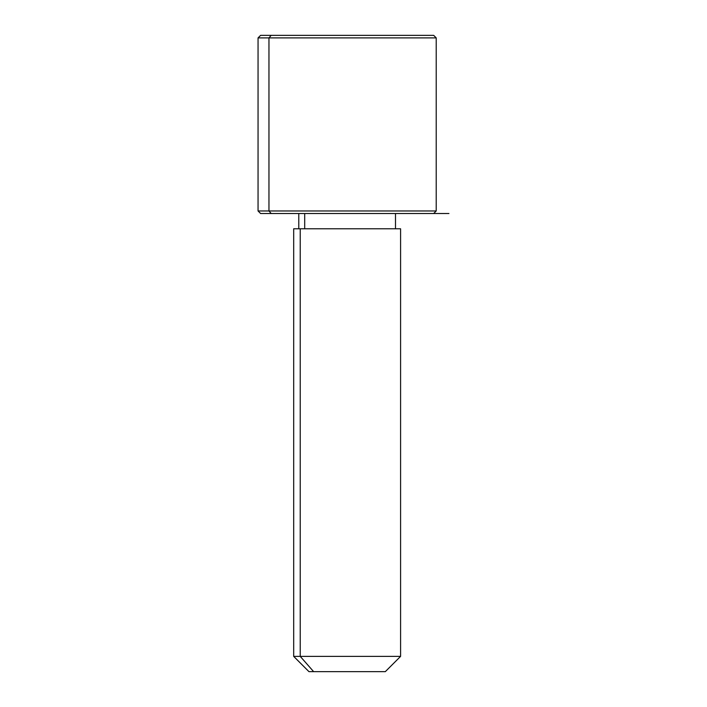 <?xml version="1.0" encoding="UTF-8"?>
<svg xmlns="http://www.w3.org/2000/svg" width="707" height="707" viewBox="0 0 707 707"><rect width="100%" height="100%" fill="white"/><g stroke="black" fill="none" stroke-linecap="round" stroke-linejoin="round"><path stroke-width="1.06" d="M304.699 228.785L304.699 213.514L304.699 228.785M313.634 671.65L385.315 671.65L400.586 656.379L300.228 656.379L300.228 228.785L400.586 228.785L400.586 656.379L293.688 656.379L300.228 656.379L313.634 671.65L300.228 656.379L300.228 228.785L293.688 228.785L293.688 656.379L308.959 671.65L380.64 671.65M395.496 213.514L395.496 228.785L300.228 228.785M423.078 35.35L271.196 35.35L433.674 35.35L436.219 37.895L258.055 37.895L268.96 37.895L268.96 210.969L268.96 37.895L436.219 37.895L436.219 210.969L258.055 210.969L268.96 210.969L271.196 213.514L268.96 210.969L436.219 210.969L433.674 213.514L271.196 213.514L423.078 213.514M271.196 213.514L260.6 213.514L258.055 210.969L258.055 37.895L260.6 35.35L271.196 35.35L268.96 37.895L271.196 35.35M347.137 213.514L448.945 213.514M298.778 228.785L298.778 213.514"/></g></svg>
